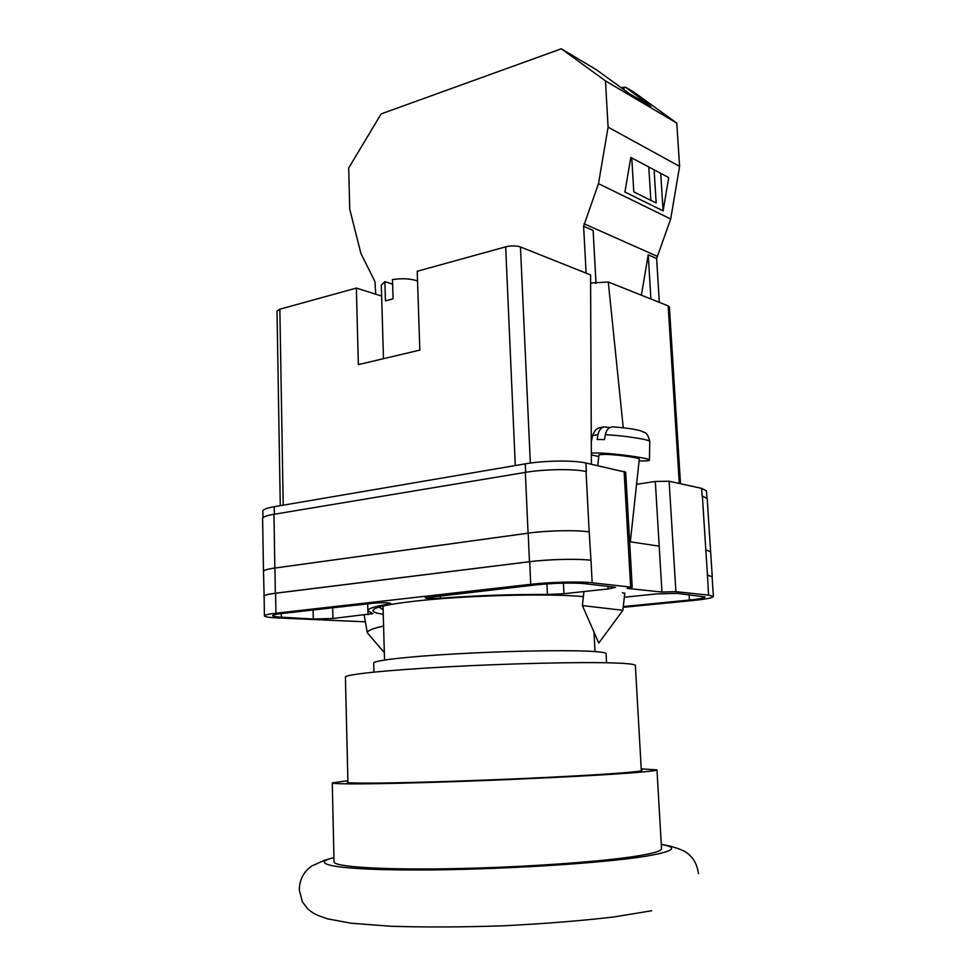 <?xml version="1.0" encoding="UTF-8"?>
<svg xmlns="http://www.w3.org/2000/svg" width="976" height="976" viewBox="0 0 976 976"><rect width="100%" height="100%" fill="white"/><g stroke="black" fill="none" stroke-linecap="round" stroke-linejoin="round"><path stroke-width="1.46" d="M641.33 770.772L635.376 665.473C635.303 664.266 627.824 663.412 612.928 662.924C580.244 661.874 509.204 663.485 447.447 666.828C385.569 670.17 344.821 674.514 345.419 677.124L347.932 782.557M606.572 662.765L606.096 653.737C605.986 652.541 599.654 651.675 587.101 651.138C560.224 649.992 503.775 651.138 454.914 653.92C405.967 656.702 373.235 660.569 373.662 663.07L373.906 672.11M641.22 768.893L656.958 769.869C657.007 770.552 648.979 771.54 632.863 772.809C596.995 775.627 517.073 779.568 447.301 781.874C377.383 784.192 331.657 784.448 332.279 782.911L347.883 780.678M656.958 769.869L661.545 848.632C661.691 850.865 653.676 853.305 637.487 855.964C601.46 861.857 520.818 867.505 450.326 868.713C379.688 869.945 333.463 866.7 334.024 861.796L332.279 782.911M641.293 770.088L642.049 770.406C642.086 771.04 634.583 771.943 619.54 773.114C586.515 775.676 514.242 779.238 451.29 781.312C388.228 783.399 346.663 783.643 347.175 782.24L347.92 781.874M383.251 614.294C371.222 612.44 369.782 610.049 378.944 607.133C385.862 605.083 397.818 603.095 414.8 601.179C464.198 595.433 549.586 593.201 583.38 596.629M624.713 593.542L622.432 592.603M636.559 484.328L655.323 481.449L669.109 481.241L675.904 591.663L708.588 595.14L713.395 596.495C712.846 597.824 706.197 599.142 693.424 600.447L623.213 607.328M706.905 497.87L706.453 490.891L701.622 488.366L669.109 481.241M262.959 517.756L262.861 511.082C262.983 509.484 266.765 508.032 274.207 506.715L274.329 514.23M655.323 481.449L661.948 592.042L627.178 588.406L632.216 587.296L625.689 472.213L585.917 463.002C573.644 460.123 544.071 460.513 525.283 463.844L274.207 506.715M659.203 546.17L629.63 541.704M365.378 621.822L275.586 617.845C268.351 617.43 264.63 616.771 264.411 615.88C264.545 614.965 268.388 614.075 275.927 613.196L530.724 584.319C549.83 582.086 579.793 581.33 592.164 582.757L632.216 587.296M547.426 594.482L563.933 593.701L608.097 588.967L615.514 587.332L584.319 583.624C570.862 582.611 554.807 583.014 536.141 584.856L425.243 597.849C426.805 598.605 431.831 598.727 440.322 598.227C477.044 595.482 512.754 594.238 547.426 594.482L546.926 583.88M624.311 597.227L656.592 593.92L677.271 593.371L705.087 596.946C704.672 597.995 699.463 599.02 689.446 600.045L623.298 606.56M281.783 613.538C275.805 614.233 272.755 614.941 272.646 615.661C272.804 616.356 275.708 616.881 281.356 617.21L313.296 619.028L332.938 618.467L372.869 613.648L367.879 610.72C367.879 608.609 374.857 606.352 388.838 603.961L390.668 603.363C388.192 602.546 382.385 602.497 373.235 603.229L281.783 613.538M675.904 591.663L661.948 592.042M263.496 571.765L262.605 518.537C262.727 516.987 266.509 515.572 273.963 514.291L274.829 568.032L528.077 533.164C547.048 530.456 576.853 529.87 589.187 531.92L590.992 560.297C578.634 558.589 548.744 559.272 529.7 561.712L530.724 584.319M586.039 471.506L586.039 471.493C573.754 468.712 544.144 469.139 525.332 472.384L273.963 514.291M702.122 496.003L701.622 488.366M705.819 549.915L707.466 575.157L712.273 576.731L710.626 551.769L705.819 549.915L702.378 496.064L707.197 498.504L710.65 552.062M529.7 561.712L275.61 593.249C268.083 594.201 264.252 595.201 264.118 596.251L264.411 615.88M707.466 575.157L708.588 595.14M713.395 596.495L712.09 576.706L707.283 575.132M379.237 607.035L383.117 609.89M264.13 596.653L263.496 571.448C263.63 570.252 267.436 569.118 274.939 568.044L528.175 533.177L529.468 561.688C548.5 559.248 578.402 558.565 590.761 560.261M529.468 561.688L275.342 593.225C267.827 594.189 263.996 595.189 263.862 596.226M528.175 533.177C547.146 530.48 576.95 529.883 589.284 531.932M263.386 571.436C263.52 570.24 267.326 569.106 274.829 568.032M705.892 549.927L710.699 551.782M582.404 605.608L598.788 643.038L622.895 610.293L582.391 605.596L583.941 591.566M591.334 453.035L598.166 452.986C615.893 453.389 650.919 458.33 649.406 460.172C649.162 460.843 645.856 461.075 639.512 460.867L639.097 460.855M598.788 456.524L591.346 454.901M605.352 434.723C606.438 429.916 608.719 427.293 612.196 426.866C625.848 427.817 635.583 429.208 641.415 431.038C644.782 433.137 647.381 431.294 649.772 441.591C650.943 439.737 623.249 435.43 605.352 434.723L604.498 439.603L597.153 439.456L597.995 434.601L592.566 435.54M597.788 465.613L598.983 454.779L605.205 454.328C617.125 454.609 640.463 457.915 639.292 459.135L630.325 541.802M609.695 427.61L604.034 426.866C600.948 427.695 598.935 430.27 597.995 434.601M612.196 426.866L613.001 426.89M384.337 652.688L367.293 632.753C367.244 631.326 370.185 629.703 376.126 627.861L383.58 626.031M383.47 358.692L381.323 285.114L384.886 281.637L385.447 300.852L393.072 298.827L392.474 279.539C402.527 278.16 410.872 278.636 417.521 280.99M384.886 281.637L392.62 284.175M515.279 465.552L505.666 246.843L417.203 271.279L419.839 350.091L358.363 364.621L356.35 288.079L279.844 309.209L283.223 505.178M280.283 505.678L277.013 311.112L279.844 309.209M381.64 296.07L356.35 288.079M505.666 246.843C511.241 245.562 516.17 245.598 520.452 246.952L530.334 463.075M591.383 464.198L590.578 274.927L520.452 246.952M590.614 283.04L608.28 281.991L623.249 427.756M679.296 483.474L668.157 305.878L608.28 281.991M668.157 305.878L669.402 307.013L680.504 483.73M596.007 283.369L593.127 230.458L583.611 226.249L598.483 183.659L608.097 127.148L605.462 80.874L561.322 48.8L381.177 113.887L348.7 168.006L349.75 209.267L360.876 253.357L374.943 281.625L375.76 294.215M561.322 48.8L596.36 69.735L629.422 93.672L650.821 106.372L625.604 87.206L633.973 92.208L676.783 123.098L605.462 80.874M621.004 87.584L625.604 87.206M659.325 302.365L656.628 258.555L670.695 219.002L679.601 166.384L676.783 123.098M598.483 183.659L670.695 219.002M608.097 127.148L679.601 166.384M624.933 192.028L663.082 210.865L668.719 177.571L630.813 157.429L624.933 192.028M656.628 258.555L648.223 254.834L641.391 295.203M584.038 223.748L657.019 256.212M583.611 226.249L586.112 273.146M648.223 254.834L650.907 298.998M631.765 157.941L633.79 191.857L656.165 203.02L654.103 169.8M660.728 173.313L663.082 210.865M624.03 89.768L623.908 87.779M650.846 200.373L648.796 166.981M644.855 102.834L644.746 101.028M333.938 857.648C306.989 864.077 337.245 870.055 416.837 869.994C496.15 870.006 603.351 863.333 646.563 856.098C673.977 851.316 678.893 847.449 661.301 844.496M275.61 593.249L275.927 613.196M590.992 560.297L592.164 582.757M624.128 471.384L630.642 586.857M585.917 463.002L586.369 471.567M586.039 471.493L589.187 531.92M281.295 613.599L281.356 617.21M388.802 602.887L388.838 603.961M367.94 611.013L368.037 614.709M332.694 607.804L332.938 618.467M313.113 610.012L313.296 619.028M689.105 594.604L689.446 600.045M563.42 583.123L563.933 593.701M440.237 595.665L440.322 598.227M607.938 586.1L608.097 588.967M274.939 568.044L275.342 593.225M525.332 472.384L528.077 533.164M525.283 463.844L525.674 472.335M384.544 660.02L383.019 606.059M595.006 651.565L593.994 632.094M651.712 910.754L613.392 917.025C580.5 920.844 543.632 923.784 502.786 925.834C461.807 927.176 424.487 927.322 390.815 926.248L351.067 923.211L327.509 918.843C313.723 914.183 313.15 913.194 307.721 908.888L302.328 901.751L299.266 889.685C299.632 879.388 303.817 871.483 311.808 865.98L324.349 860.344L333.938 857.489M698.426 873.654C697.035 863.04 692.106 855.44 683.664 850.828L677.222 848.266C672.342 847.034 674.367 846.826 661.289 844.338M367.708 603.851L367.879 610.72M604.034 426.866C598.227 428.147 596.385 426.976 592.591 435.467L591.285 441.957M622.895 610.293L624.762 593.079M649.772 441.591L649.406 460.172M367.293 632.753L364.207 615.124"/></g></svg>
